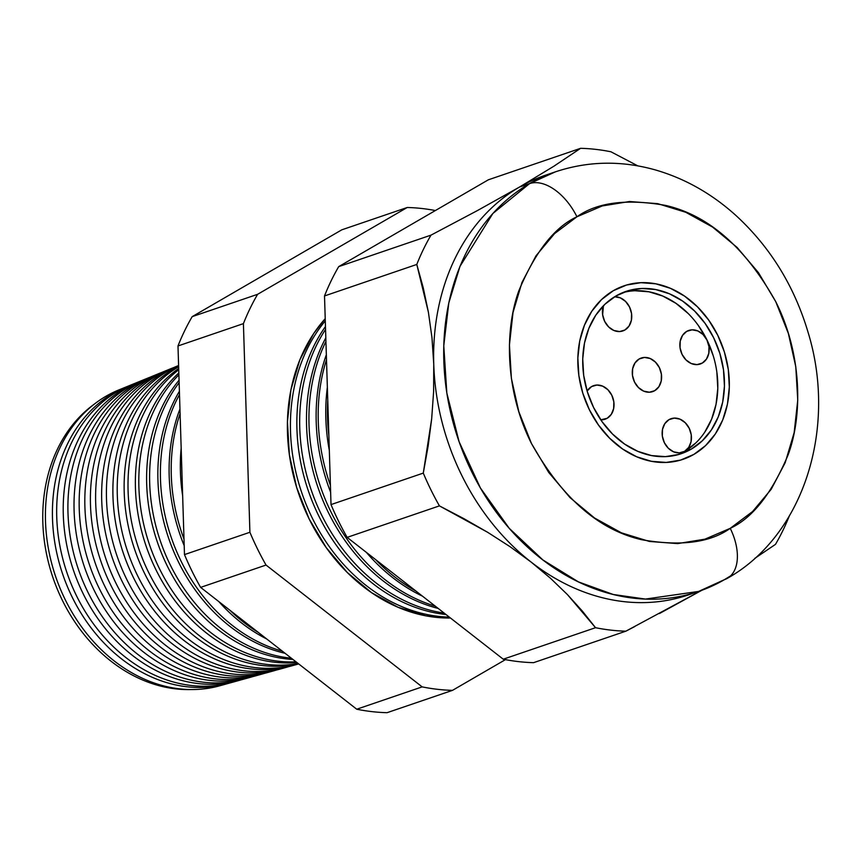 <?xml version="1.0" encoding="UTF-8"?>
<svg xmlns="http://www.w3.org/2000/svg" width="861" height="861" viewBox="0 0 861 861"><rect width="100%" height="100%" fill="white"/><g stroke="black" fill="none" stroke-linecap="round" stroke-linejoin="round"><path stroke-width="1.29" d="M654.737 390.668L649.388 392.218L643.673 391.131L638.442 387.547L634.514 382.036L632.48 375.428L632.641 368.723L634.987 362.955L639.142 358.983A17.737 14.26 -108.8 0 1 641.208 358.047A17.737 14.26 -108.8 0 1 659.946 368.895A17.737 14.26 -108.8 0 1 654.737 390.668A17.737 14.26 -108.8 0 1 652.67 391.615A17.737 14.26 -108.8 0 1 633.933 380.756A17.737 14.26 -108.8 0 1 639.142 358.983L644.491 357.433L650.216 358.531L655.436 362.104L659.365 367.615L661.399 374.234L661.237 380.928L658.902 386.707L654.737 390.668M607.166 418.274L600.763 419.824A17.737 14.26 -108.8 0 0 605.1 419.221A17.737 14.26 -108.8 0 0 607.166 418.274A17.737 14.26 -108.8 0 0 612.375 396.501A17.737 14.26 -108.8 0 0 593.638 385.653A17.737 14.26 -108.8 0 0 591.572 386.589L596.921 385.039L602.646 386.137L607.866 389.71L611.794 395.221L613.828 401.839L613.667 408.534L611.321 414.313L607.166 418.274M624.882 330.011L619.543 331.56L613.818 330.463L608.598 326.889L604.67 321.368L602.635 314.76L603.432 305.73A17.737 14.26 -108.8 0 0 606.865 324.92A17.737 14.26 -108.8 0 0 622.815 330.947A17.737 14.26 -108.8 0 0 624.882 330.011A17.737 14.26 -108.8 0 0 630.79 310.164A17.737 14.26 -108.8 0 0 614.603 296.776L620.361 297.863L625.581 301.447L629.509 306.957L631.554 313.565L631.382 320.27L629.047 326.039L624.882 330.011M702.307 363.062L696.958 364.623L691.243 363.525L686.013 359.941L682.084 354.431L680.05 347.822L680.212 341.117L682.558 335.349L686.712 331.377A17.737 14.26 -108.8 0 1 688.778 330.441A17.737 14.26 -108.8 0 1 707.516 341.3A17.737 14.26 -108.8 0 1 702.307 363.062A17.737 14.26 -108.8 0 1 700.241 364.009A17.737 14.26 -108.8 0 1 681.514 353.15A17.737 14.26 -108.8 0 1 686.712 331.377L692.061 329.828L697.787 330.925L703.006 334.498L706.935 340.02L708.969 346.628L708.807 353.333L706.472 359.102L702.307 363.062M684.581 451.336L679.243 452.886L673.517 451.788L668.297 448.215L664.369 442.705L662.335 436.086L662.496 429.391L664.832 423.612L668.997 419.651A17.737 14.26 -108.8 0 1 671.063 418.704A17.737 14.26 -108.8 0 1 689.79 429.564A17.737 14.26 -108.8 0 1 684.581 451.336A17.737 14.26 -108.8 0 1 682.515 452.273A17.737 14.26 -108.8 0 1 663.788 441.413A17.737 14.26 -108.8 0 1 668.997 419.651L674.346 418.102L680.061 419.189L685.281 422.773L689.209 428.283L691.254 434.891L691.082 441.596L688.746 447.365L684.581 451.336M677.919 454.705A85.713 68.955 71.2 0 0 684.613 451.401L691.265 449.13A85.713 68.955 -108.8 0 1 681.277 453.682A85.713 68.955 -108.8 0 1 590.743 401.204A85.713 68.955 -108.8 0 1 615.916 295.99L628.347 290.663L641.757 288.489L655.619 289.533L669.406 293.784L682.579 301.049L694.644 311.069L705.127 323.445L713.629 337.716L719.828 353.322L723.477 369.67L724.445 386.126L722.691 402.065L718.268 416.864L711.369 429.962L702.253 440.854L691.265 449.13L678.823 454.457L665.424 456.631L651.551 455.577L637.775 451.336L624.591 444.072L612.537 434.052L602.043 421.664L593.541 407.404L587.353 391.798L583.693 375.45L582.736 358.994L584.49 343.055L588.902 328.256L595.801 315.148L604.917 304.256L615.916 295.99A85.713 68.955 -108.8 0 1 625.904 291.438A85.713 68.955 -108.8 0 1 716.438 343.916A85.713 68.955 -108.8 0 1 691.265 449.13L684.613 451.401A85.713 68.955 71.2 0 0 710.605 348.199A85.713 68.955 71.2 0 0 622.611 292.675M693.858 454.404A91.632 73.702 -108.8 0 1 683.182 459.279A91.632 73.702 -108.8 0 1 586.406 403.185A91.632 73.702 -108.8 0 1 613.312 290.706A91.632 73.702 -108.8 0 1 623.988 285.841A91.632 73.702 -108.8 0 1 720.765 341.935A91.632 73.702 -108.8 0 1 693.858 454.404L705.611 445.567L715.362 433.922L722.734 419.92L727.448 404.1L729.332 387.063L728.298 369.466L724.392 351.998L717.773 335.316L708.678 320.066L697.475 306.828L684.581 296.119L670.493 288.349L655.759 283.807L640.939 282.688L626.614 285.013L613.312 290.706L601.57 299.553L591.819 311.198L584.447 325.2L579.722 341.021L577.849 358.058L578.872 375.644L582.779 393.122L589.408 409.804L598.492 425.054L609.706 438.292L622.6 449.001L636.677 456.771L651.411 461.302L666.231 462.432L680.567 460.097L693.858 454.404A91.632 73.702 -108.8 0 1 683.182 459.279A91.632 73.702 -108.8 0 1 586.406 403.185A91.632 73.702 -108.8 0 1 613.312 290.706A91.632 73.702 -108.8 0 1 623.988 285.841A91.632 73.702 -108.8 0 1 720.765 341.935A91.632 73.702 -108.8 0 1 693.858 454.404L680.567 460.097L666.231 462.432L651.411 461.302L636.677 456.771L622.6 449.001L609.706 438.292L598.492 425.054L589.408 409.804L582.779 393.122L578.872 375.644L577.849 358.058L579.722 341.021L584.447 325.2L591.819 311.198L601.57 299.553L613.312 290.706L626.614 285.013L640.939 282.688L655.759 283.807L670.493 288.349L684.581 296.119L697.475 306.828L708.678 320.066L717.773 335.316L724.392 351.998L728.298 369.466L729.332 387.063L727.448 404.1L722.734 419.92L715.362 433.922L705.611 445.567L693.858 454.404M684.613 451.401L695.602 443.124M704.728 432.233L711.627 419.135L716.04 404.336L717.794 388.397L716.836 371.941M713.177 355.593L706.989 339.987L698.475 325.716M687.993 313.339L675.939 303.32L662.755 296.044L648.968 291.804L635.106 290.76M587.116 391.023L591.572 386.589A17.737 14.26 -108.8 0 0 587.116 391.023M94.129 404.261A155.238 124.877 71.2 0 0 52.941 577.58A155.238 124.877 71.2 0 0 191.497 689.543A155.238 124.877 -108.8 0 1 52.941 577.58A155.238 124.877 -108.8 0 1 94.129 404.261M223.376 684.71A156.465 125.857 -108.8 0 1 59.581 587.094A156.465 125.857 -108.8 0 1 106.021 396.221A156.465 125.857 71.2 0 0 58.688 584.856A156.465 125.857 71.2 0 0 219.641 685.819A156.465 125.857 71.2 0 0 223.376 684.71M113.189 393.294A156.917 126.233 71.2 0 0 66.265 583.844A156.917 126.233 71.2 0 0 229.424 683.085A156.917 126.233 -108.8 0 1 227.153 683.742A156.917 126.233 -108.8 0 1 65.727 582.477A156.917 126.233 -108.8 0 1 113.189 393.294L106.021 396.221L113.189 393.294A156.917 126.233 -108.8 0 1 125.878 387.052A156.917 126.233 -108.8 0 1 128.085 386.191A156.917 126.233 71.2 0 0 113.189 393.294L113.738 393.832L113.189 393.294M235.204 681.438A157.197 126.449 -108.8 0 1 70.839 583.134A157.197 126.449 -108.8 0 1 117.548 391.518A157.197 126.449 71.2 0 0 69.999 581.035A157.197 126.449 71.2 0 0 231.706 682.482A157.197 126.449 71.2 0 0 235.204 681.438M124.264 388.774A157.628 126.793 71.2 0 0 77.178 580.314A157.628 126.793 71.2 0 0 241.241 679.803A157.628 126.793 -108.8 0 1 238.734 680.534A157.628 126.793 -108.8 0 1 76.586 578.818A157.628 126.793 -108.8 0 1 124.264 388.774L117.548 391.518L124.264 388.774A157.628 126.793 -108.8 0 1 137.017 382.51A157.628 126.793 -108.8 0 1 139.439 381.552A157.628 126.793 71.2 0 0 124.264 388.774L124.877 389.387L124.264 388.774M247.032 678.177A157.94 127.041 -108.8 0 1 82.086 579.184A157.94 127.041 -108.8 0 1 129.075 386.815A157.94 127.041 71.2 0 0 81.3 577.225A157.94 127.041 71.2 0 0 243.771 679.135A157.94 127.041 71.2 0 0 247.032 678.177M135.338 384.264A158.338 127.363 71.2 0 0 88.102 576.795A158.338 127.363 71.2 0 0 253.069 676.52A158.338 127.363 -108.8 0 1 250.325 677.327A158.338 127.363 -108.8 0 1 87.445 575.148A158.338 127.363 -108.8 0 1 135.338 384.264L129.075 386.815L135.338 384.264A158.338 127.363 -108.8 0 1 148.146 377.968A158.338 127.363 -108.8 0 1 150.804 376.924A158.338 127.363 71.2 0 0 135.338 384.264L136.027 384.932L135.338 384.264M258.86 674.906A158.672 127.632 -108.8 0 1 93.332 575.223A158.672 127.632 -108.8 0 1 140.601 382.112A158.672 127.632 71.2 0 0 92.611 573.404A158.672 127.632 71.2 0 0 255.835 675.799A158.672 127.632 71.2 0 0 258.86 674.906M146.413 379.744A159.037 127.934 71.2 0 0 99.015 573.275A159.037 127.934 71.2 0 0 264.887 673.237A159.037 127.934 -108.8 0 1 261.916 674.109A159.037 127.934 -108.8 0 1 98.305 571.478A159.037 127.934 -108.8 0 1 146.413 379.744L140.601 382.112L146.413 379.744A159.037 127.934 -108.8 0 1 159.274 373.416A159.037 127.934 -108.8 0 1 162.169 372.286A159.037 127.934 71.2 0 0 146.413 379.744L147.166 380.476L146.413 379.744M270.688 671.645A159.403 128.224 -108.8 0 1 104.579 571.263A159.403 128.224 -108.8 0 1 152.139 377.409A159.403 128.224 71.2 0 0 103.912 569.584A159.403 128.224 71.2 0 0 267.9 672.452L273.497 670.902A159.748 128.504 -108.8 0 1 109.164 567.819A159.748 128.504 -108.8 0 1 157.488 375.224A159.748 128.504 71.2 0 0 109.928 569.756A159.748 128.504 71.2 0 0 276.715 669.955A159.748 128.504 -108.8 0 1 273.497 670.902M158.306 376.031L157.488 375.224L152.139 377.409L157.488 375.224A159.748 128.504 -108.8 0 1 170.403 368.874A159.748 128.504 -108.8 0 1 173.524 367.658A159.748 128.504 71.2 0 0 157.488 375.224L158.306 376.031M282.516 668.373A160.146 128.816 -108.8 0 1 115.826 567.302A160.146 128.816 -108.8 0 1 163.665 372.705A160.146 128.816 71.2 0 0 115.223 565.774A160.146 128.816 71.2 0 0 279.965 669.115A160.146 128.816 71.2 0 0 282.516 668.373M168.562 370.704A160.458 129.075 71.2 0 0 120.852 566.226A160.458 129.075 71.2 0 0 288.532 666.672A160.458 129.075 -108.8 0 1 285.088 667.695A160.458 129.075 -108.8 0 1 120.023 564.149A160.458 129.075 -108.8 0 1 168.562 370.704L163.665 372.705L168.562 370.704A160.458 129.075 -108.8 0 1 178.593 365.581A160.458 129.075 71.2 0 0 168.562 370.704L169.456 371.586L168.562 370.704M294.344 665.101A160.878 129.408 -108.8 0 1 127.084 563.342A160.878 129.408 -108.8 0 1 175.192 368.002A160.878 129.408 71.2 0 0 126.524 561.953A160.878 129.408 71.2 0 0 292.03 665.779L296.668 664.488A161.168 129.645 -108.8 0 1 131.141 561.146A161.168 129.645 -108.8 0 1 178.636 366.775A161.168 129.645 71.2 0 0 131.625 562.351A161.168 129.645 71.2 0 0 298.681 663.917A161.168 129.645 -108.8 0 1 296.668 664.488M298.541 663.809A161.62 130 -108.8 0 1 138.696 560.296A161.62 130 -108.8 0 1 178.69 368.454A161.62 130 71.2 0 0 138.696 560.296A161.62 130 71.2 0 0 298.541 663.809M178.722 369.735A161.868 130.205 71.2 0 0 142.657 559.123A161.868 130.205 71.2 0 0 298.197 663.54A161.868 130.205 -108.8 0 1 142.657 559.123A161.868 130.205 -108.8 0 1 178.722 369.735M296.927 662.55A162.352 130.592 -108.8 0 1 150.137 556.819A162.352 130.592 -108.8 0 1 178.83 372.953A162.352 130.592 71.2 0 0 150.137 556.819A162.352 130.592 71.2 0 0 296.927 662.55M178.884 374.836A162.578 130.775 71.2 0 0 153.613 555.7A162.578 130.775 71.2 0 0 296.012 661.829A162.578 130.775 -108.8 0 1 153.613 555.7A162.578 130.775 -108.8 0 1 178.884 374.836M292.955 659.451A163.084 131.184 -108.8 0 1 161.448 553.02A163.084 131.184 -108.8 0 1 179.056 380.196A163.084 131.184 71.2 0 0 161.448 553.02A163.084 131.184 71.2 0 0 292.955 659.451M179.131 382.704A163.289 131.346 71.2 0 0 164.429 551.923A163.289 131.346 71.2 0 0 291.341 658.191A163.289 131.346 -108.8 0 1 164.429 551.923A163.289 131.346 -108.8 0 1 179.131 382.704M285.056 653.284A163.827 131.787 -108.8 0 1 179.4 391.303A163.827 131.787 71.2 0 0 285.056 653.284M179.497 394.586A163.988 131.916 71.2 0 0 282.333 651.153A163.988 131.916 -108.8 0 1 179.497 394.586M266.684 638.948A164.559 132.379 -108.8 0 1 218.866 601.635A164.559 132.379 71.2 0 0 266.684 638.948M184.211 545.734A164.559 132.379 -108.8 0 1 179.949 409.05A164.559 132.379 71.2 0 0 184.211 545.734M180.1 413.667A164.699 132.486 71.2 0 0 183.996 539.094A164.699 132.486 -108.8 0 1 180.1 413.667M229.876 610.223A164.699 132.486 71.2 0 0 258.375 632.458A164.699 132.486 -108.8 0 1 229.876 610.223M182.65 495.764A165.301 132.971 -108.8 0 1 181.165 448.172A165.301 132.971 71.2 0 0 182.65 495.764M325.286 320.895A172.501 138.761 71.2 0 0 306.871 506.182A172.501 138.761 71.2 0 0 449.302 617.1A172.501 138.761 -108.8 0 1 306.871 506.182A172.501 138.761 -108.8 0 1 325.286 320.895M446.02 614.539A172.921 139.105 -108.8 0 1 313.339 503.997A172.921 139.105 -108.8 0 1 325.469 326.513A172.921 139.105 71.2 0 0 313.339 503.997A172.921 139.105 71.2 0 0 446.02 614.539M325.555 329.419A173.115 139.256 71.2 0 0 316.148 502.964A173.115 139.256 71.2 0 0 444.168 613.086A173.115 139.256 -108.8 0 1 316.148 502.964A173.115 139.256 -108.8 0 1 325.555 329.419M438.195 608.436A173.556 139.611 -108.8 0 1 325.813 337.824A173.556 139.611 71.2 0 0 438.195 608.436M325.932 341.44A173.718 139.74 71.2 0 0 435.343 606.198A173.718 139.74 -108.8 0 1 325.932 341.44M422.482 596.167A174.191 140.117 -108.8 0 1 366.377 552.385A174.191 140.117 71.2 0 0 422.482 596.167M330.624 492.255A174.191 140.117 -108.8 0 1 326.341 354.754A174.191 140.117 71.2 0 0 330.624 492.255M326.491 359.64A174.32 140.225 71.2 0 0 330.409 485.378A174.32 140.225 -108.8 0 1 326.491 359.64M375.579 559.575A174.32 140.225 71.2 0 0 415.917 591.044A174.32 140.225 -108.8 0 1 375.579 559.575M329.322 450.432A174.815 140.623 -108.8 0 1 327.352 387.289A174.815 140.623 71.2 0 0 329.322 450.432M327.761 400.311A174.934 140.709 71.2 0 0 328.87 435.784A174.934 140.709 -108.8 0 1 327.761 400.311M529.558 183.619L492.869 213.485L459.989 266.361L448.796 302.932L443.77 345.745L446.827 393.003L459.085 441.693L480.416 488.015L509.238 528.32L542.914 559.973L578.463 581.907L613.247 594.488L645.438 599.073L698.605 591.432A221.675 178.324 -108.8 0 1 464.466 455.727A221.675 178.324 -108.8 0 1 529.558 183.619L519.517 187.041A221.675 178.324 71.2 0 0 433.75 364.095A221.675 178.324 71.2 0 0 531.183 562.115A221.675 178.324 71.2 0 0 688.563 594.854L698.605 591.432L727.384 578.312C804.583 534.972 837.075 427.217 808.231 332.852C794.423 286.153 770.251 246.978 735.735 215.304C711.584 193.553 684.71 178.399 655.113 169.854C621.158 160.361 587.912 161.029 555.388 171.845L529.558 183.619A221.675 178.324 -108.8 0 1 555.388 171.845L545.336 175.267A221.675 178.324 71.2 0 0 519.517 187.041L554 166.141L580.615 148.307L488.338 179.809L338.707 266.63A246.063 197.933 71.2 0 0 324.511 295.947L331.011 504.589A246.063 197.933 71.2 0 0 347.144 537.372L439.422 505.881A246.063 197.933 -108.8 0 1 423.289 473.098L331.011 504.589L423.289 473.098L431.673 418.833L433.621 391.497L433.75 364.095L431.964 337.598L428.401 312.22L416.789 264.445L324.511 295.947L416.789 264.445A246.063 197.933 -108.8 0 1 430.995 235.139L338.707 266.63L430.995 235.139L477.543 210.504L519.517 187.041L529.558 183.619A47.29 27.735 59.9 0 1 576.935 216.778A47.29 27.735 -120.1 0 0 529.558 183.619M727.62 578.172A47.29 27.735 -120.1 0 0 730.236 528.331C710.034 542.731 680.491 546.531 641.617 539.707C598.653 529.859 561.932 497.776 531.431 443.447C504.923 390.84 504.503 329.602 518.968 290.469C535.359 251.584 554.678 227.024 576.935 216.778L554.581 233.6L536.026 255.771L521.992 282.419L513.005 312.532L509.432 344.949L511.391 378.431L518.828 411.687L531.431 443.447L548.737 472.474L570.057 497.658L594.607 518.042L621.405 532.83L649.452 541.461L677.661 543.603L704.933 539.169L730.236 528.331L752.6 511.509L771.155 489.349L785.189 462.701L794.165 432.588L797.749 400.161L795.779 366.678L788.353 333.422L775.75 301.673L758.444 272.646L737.113 247.451L712.574 227.078L685.765 212.28L657.718 203.659L629.52 201.517L602.237 205.951L576.935 216.778C597.147 202.378 626.69 198.59 665.564 205.402C708.517 215.25 745.249 247.344 775.75 301.673C802.248 354.269 802.678 415.519 788.202 454.651C771.811 493.536 752.492 518.096 730.236 528.331A47.29 27.735 59.9 0 1 727.62 578.172A47.29 27.735 59.9 0 1 724.435 579.657A221.675 178.324 -108.8 0 1 698.605 591.432M325.221 318.656A172.308 138.599 71.2 0 0 303.793 507.172A172.308 138.599 71.2 0 0 450.475 618.015L425.775 615.809L398.062 607.285L371.575 592.669L347.327 572.533L326.254 547.65L309.164 518.968L296.701 487.595L289.361 454.726L287.423 421.653L290.953 389.613L299.832 359.855L313.695 333.53L325.221 318.645M178.625 366.603L175.192 368.002L178.625 366.603M137.017 382.51L130.259 385.265A157.197 126.449 71.2 0 0 117.548 391.518A157.197 126.449 -108.8 0 1 133.659 383.952M148.146 377.968L141.85 380.53A157.94 127.041 71.2 0 0 129.075 386.815A157.94 127.041 -108.8 0 1 145.014 379.303M159.274 373.416L153.441 375.805A158.672 127.632 71.2 0 0 140.601 382.112A158.672 127.632 -108.8 0 1 156.368 374.653M165.032 371.069A159.403 128.224 71.2 0 0 152.139 377.409A159.403 128.224 -108.8 0 1 165.032 371.069L170.403 368.874M176.613 366.334A160.146 128.816 71.2 0 0 163.665 372.705A160.146 128.816 -108.8 0 1 178.593 365.548L176.613 366.334M178.614 366.097A160.878 129.408 71.2 0 0 175.192 368.002A160.878 129.408 -108.8 0 1 178.614 366.097M634.74 626.56L625.872 631.178A246.063 197.933 -108.8 0 1 595.532 627.701L567.453 594.607L550.48 578.258L531.183 562.115L510.175 546.778L487.735 532.346L439.422 505.881L347.144 537.372A246.063 197.933 -108.8 0 1 331.011 504.589L324.511 295.947A246.063 197.933 -108.8 0 1 338.707 266.63L488.338 179.809L580.615 148.307A246.063 197.933 -108.8 0 1 610.944 151.784L637.818 165.872L610.944 151.784A246.063 197.933 71.2 0 0 580.615 148.307L554 166.141L519.517 187.041A221.675 178.324 -108.8 0 1 550.394 173.653M789.203 516.256A246.063 197.933 -108.8 0 1 775.492 544.356A246.063 197.933 71.2 0 0 789.203 516.256M693.557 593.046A221.675 178.324 -108.8 0 1 531.183 562.115A221.675 178.324 -108.8 0 1 433.75 364.095L433.621 391.497L431.673 418.833L428.143 446.03L423.289 473.098A246.063 197.933 71.2 0 0 439.422 505.881L464.025 518.72L487.735 532.346L510.175 546.778L531.183 562.115L550.48 578.258L567.453 594.607L582.359 611.095L595.532 627.701L503.255 659.203L595.532 627.701A246.063 197.933 71.2 0 0 625.872 631.178L533.583 662.669L625.872 631.178L701.78 590.312L659.386 613.559M503.255 659.203A246.063 197.933 71.2 0 0 533.583 662.669A246.063 197.933 -108.8 0 1 503.255 659.203L347.144 537.372L503.255 659.203M356.734 709.216L200.613 587.385A246.063 197.933 -108.8 0 1 184.48 554.602L177.99 345.961A246.063 197.933 -108.8 0 1 192.186 316.644L341.806 229.822L407.231 207.49A246.063 197.933 -108.8 0 1 435.386 210.536A246.063 197.933 71.2 0 0 407.231 207.49L341.806 229.822L192.186 316.644L257.611 294.311L407.231 207.49L257.611 294.311L192.186 316.644A246.063 197.933 71.2 0 0 177.99 345.961L243.415 323.628A246.063 197.933 -108.8 0 1 257.611 294.311A246.063 197.933 71.2 0 0 243.415 323.628L177.99 345.961L184.48 554.602L249.905 532.27L243.415 323.628L249.905 532.27L184.48 554.602A246.063 197.933 71.2 0 0 200.613 587.385L356.734 709.216L422.159 686.884L266.038 565.053L200.613 587.385L266.038 565.053A246.063 197.933 -108.8 0 1 249.905 532.27A246.063 197.933 71.2 0 0 266.038 565.053L422.159 686.884L356.734 709.216A246.063 197.933 71.2 0 0 387.063 712.693A246.063 197.933 -108.8 0 1 356.734 709.216M118.678 390.001A156.465 125.857 71.2 0 0 106.021 396.221A156.465 125.857 -108.8 0 1 118.678 390.001L125.878 387.052M452.488 690.361A246.063 197.933 -108.8 0 1 422.159 686.884A246.063 197.933 71.2 0 0 452.488 690.361L387.063 712.693L452.488 690.361L505.439 659.634L452.488 690.361M724.435 579.657L730.612 575.869M754.785 558.38L775.492 544.356M431.964 337.598L433.75 364.095A221.675 178.324 -108.8 0 1 519.517 187.041L477.543 210.504L430.995 235.139A246.063 197.933 71.2 0 0 416.789 264.445L423.246 287.811L428.401 312.22L431.964 337.598M227.153 683.742L219.641 685.819M285.088 667.695L279.965 669.115M261.916 674.109L255.835 675.799M250.325 677.327L243.771 679.135M238.734 680.534L231.706 682.482"/></g></svg>

